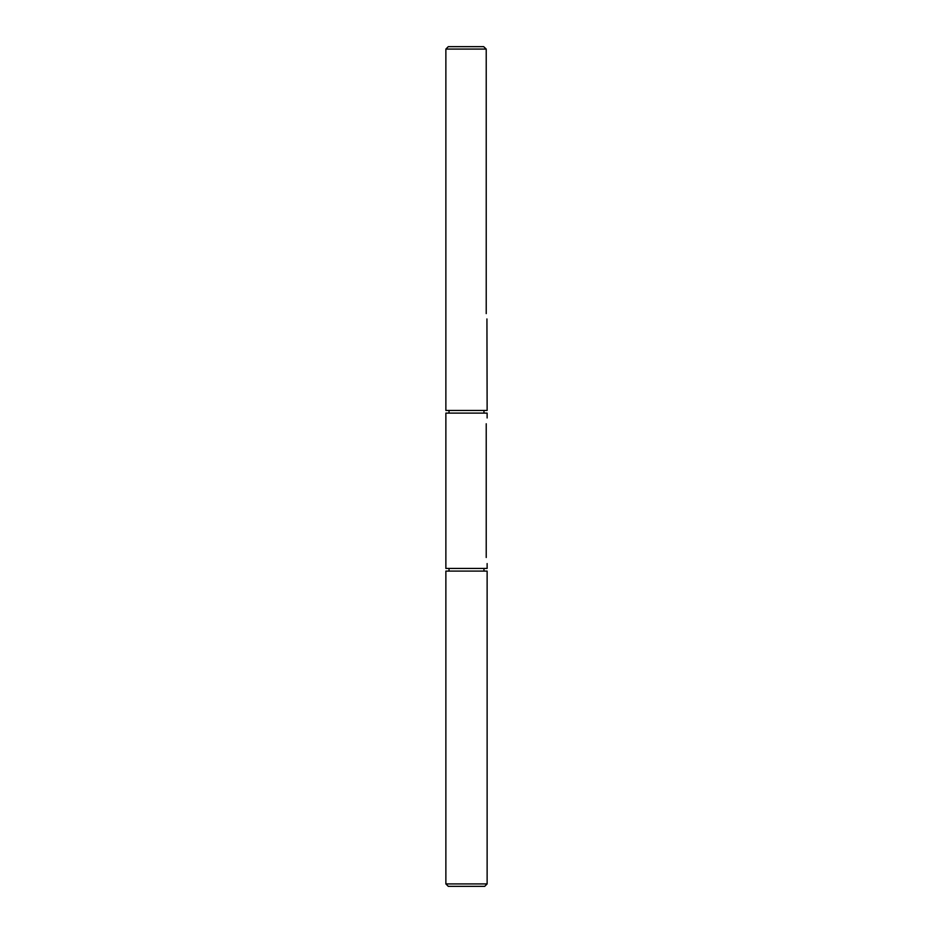 <?xml version="1.0" encoding="UTF-8"?>
<svg xmlns="http://www.w3.org/2000/svg" width="933" height="933" viewBox="0 0 933 933"><rect width="100%" height="100%" fill="white"/><g stroke="black" fill="none" stroke-linecap="round" stroke-linejoin="round"><path stroke-width="1.4" d="M445.869 49.076L486.221 49.076L483.656 46.65L448.295 46.65L445.869 49.076L445.869 410.438L487.131 410.438L486.933 318.958M484.705 886.35L448.295 886.35L445.869 883.924L487.131 883.924L484.705 886.35M487.131 417.961L487.131 413.109L445.869 413.109L445.869 568.43L487.131 568.43L487.131 563.579M487.131 883.924L487.131 571.101L445.869 571.101L445.869 883.924M486.221 313.605C487.213 321.43 487.213 321.43 486.221 313.605L486.221 49.076M486.221 557.502C487.213 565.34 487.213 565.34 486.221 557.502C487.213 565.34 487.213 565.34 486.221 557.502L486.221 424.025C487.213 416.2 487.213 416.2 486.221 424.025L486.221 423.769M449.03 410.438L449.03 413.109M483.97 410.438L483.97 413.109M449.03 568.43L449.03 571.101M483.97 568.43L483.97 571.101"/></g></svg>
